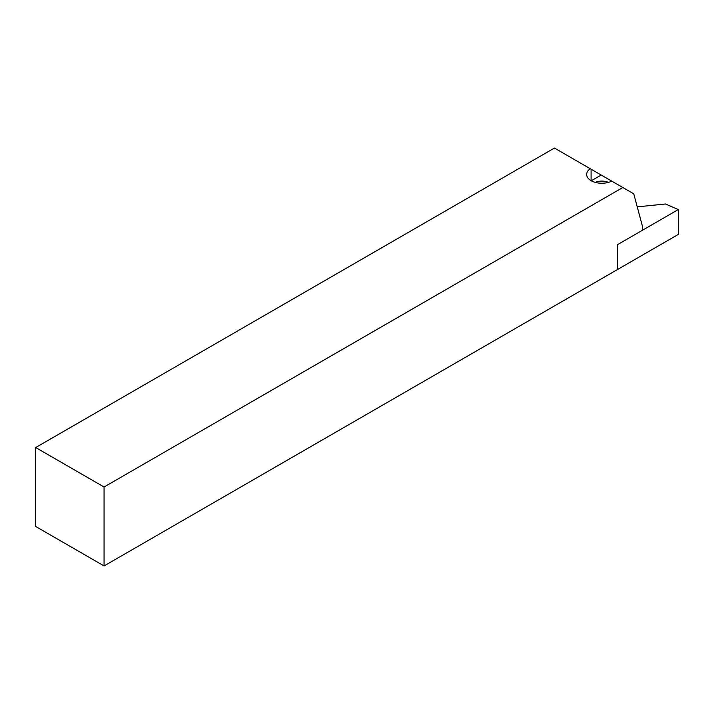 <?xml version="1.0" encoding="UTF-8"?>
<svg xmlns="http://www.w3.org/2000/svg" width="714" height="714" viewBox="0 0 714 714"><rect width="100%" height="100%" fill="white"/><g stroke="black" fill="none" stroke-linecap="round" stroke-linejoin="round"><path stroke-width="1.07" d="M35.7 447.535L104.065 487.01L104.065 565.952L35.7 526.486L35.7 447.535L554.439 148.048L601.197 175.037L591.263 180.776M104.065 487.01L622.813 187.514L601.197 175.037M590.282 168.736A15.226 8.791 0 0 0 586.622 174.457A15.226 8.791 0 0 0 595.485 182.436A15.226 8.791 0 0 0 611.755 181.133M104.065 565.952L617.672 269.428L617.672 244.563L642.413 230.283L642.413 226.142L633.755 193.833L622.813 187.514M595.351 182.4A10.407 6.007 180 0 1 608.355 182.4M678.3 234.424L617.672 269.428L617.672 244.563L678.3 209.559L678.3 234.424M637.245 206.864L665.493 203.99L678.3 209.559M591.085 169.2L591.085 180.669"/></g></svg>
